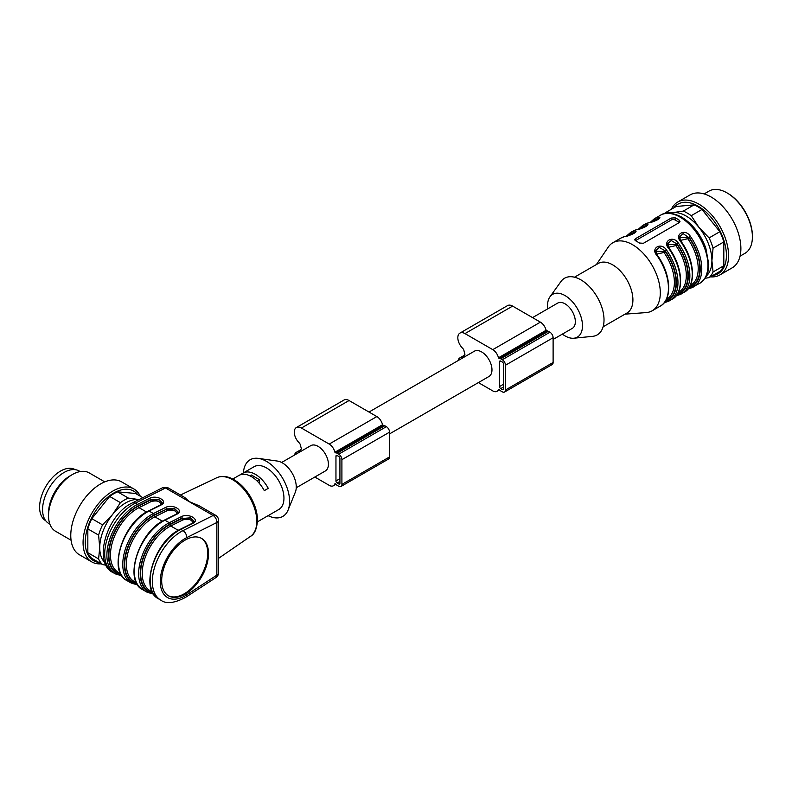 <?xml version="1.0" encoding="UTF-8"?>
<svg xmlns="http://www.w3.org/2000/svg" width="792" height="792" viewBox="0 0 792 792"><rect width="100%" height="100%" fill="white"/><g stroke="black" fill="none" stroke-linecap="round" stroke-linejoin="round"><path stroke-width="1.19" d="M368.993 412.038L474.349 351.212A14.593 8.425 60 0 1 488.951 359.647A14.593 8.425 60 0 1 488.951 376.497L389.545 433.887M532.561 317.612L557.716 303.079A14.593 8.425 60 0 1 565.023 303.801A14.593 8.425 60 0 1 574.556 316.671A14.593 8.425 60 0 1 572.319 328.363L553.113 339.451M500.702 361.103L502.296 362.023A1.683 0.97 60 0 1 503.484 364.082L503.484 388.842A1.683 0.97 60 0 1 503.138 389.615A1.683 0.97 60 0 1 502.296 389.525L500.702 388.615A1.683 0.97 60 0 1 499.514 386.546L499.514 361.796A1.683 0.97 60 0 1 499.861 361.023A1.683 0.97 60 0 1 500.702 361.103L499.514 361.796M478.388 382.595L492.763 390.901A8.425 4.861 -120 0 0 496.98 391.317A8.425 4.861 -120 0 0 498.465 389.327L499.049 389.407A4.495 2.594 -120 0 0 500.702 390.901L502.296 391.822A4.495 2.594 -120 0 0 504.544 392.04L552.182 364.538A4.495 2.594 -120 0 0 553.113 362.479L553.113 337.729A4.495 2.594 -120 0 0 549.935 332.224L548.341 331.313A4.495 2.594 -120 0 0 546.688 330.888L546.104 330.294A8.425 4.861 -120 0 0 540.401 322.146L512.612 306.098A10.108 5.831 -120 0 0 507.563 305.593L459.924 333.105A10.108 5.831 -120 0 0 462.686 348.351A2.812 1.624 60 0 1 463.963 350.628A20.77 11.989 -120 0 0 464.973 354.232A20.77 11.989 -120 0 0 463.963 356.657A2.812 1.624 60 0 1 463.459 357.36A2.812 1.624 60 0 1 462.686 357.469A10.108 5.831 -120 0 0 459.924 357.855A10.108 5.831 -120 0 0 458.033 360.637M504.544 392.04A4.495 2.594 -120 0 0 505.474 389.991L505.474 365.231A4.495 2.594 -120 0 0 502.296 359.726L500.702 358.816A4.495 2.594 -120 0 0 499.049 358.4L498.465 357.796A8.425 4.861 -120 0 0 492.763 349.648L464.973 333.6A10.108 5.831 -120 0 0 459.924 333.105M337.144 455.539L338.738 456.449A1.683 0.97 60 0 1 339.926 458.518L339.926 483.268A1.683 0.97 60 0 1 339.58 484.041A1.683 0.97 60 0 1 338.738 483.962L337.144 483.041A1.683 0.97 60 0 1 335.957 480.982L335.957 456.222A1.683 0.97 60 0 1 336.303 455.45A1.683 0.97 60 0 1 337.144 455.539L335.957 456.222M314.82 477.031L329.205 485.338A8.425 4.861 -120 0 0 333.412 485.753A8.425 4.861 -120 0 0 334.897 483.754L335.491 483.833A4.495 2.594 -120 0 0 337.144 485.338L338.738 486.248A4.495 2.594 -120 0 0 340.976 486.476L388.615 458.974A4.495 2.594 -120 0 0 389.545 456.915L389.545 432.155A4.495 2.594 -120 0 0 386.377 426.66L384.783 425.74A4.495 2.594 -120 0 0 383.13 425.324L382.536 424.73A8.425 4.861 -120 0 0 376.843 416.572L349.054 400.524A10.108 5.831 -120 0 0 344.005 400.029L296.366 427.531A10.108 5.831 -120 0 0 299.128 442.777A2.812 1.624 60 0 1 300.406 445.064A20.77 11.989 -120 0 0 301.415 448.658A20.77 11.989 -120 0 0 300.406 451.084A2.812 1.624 60 0 1 299.901 451.796A2.812 1.624 60 0 1 299.128 451.905A10.108 5.831 -120 0 0 296.366 452.291A10.108 5.831 -120 0 0 294.476 455.063M340.976 486.476A4.495 2.594 -120 0 0 341.906 484.417L341.906 459.667A4.495 2.594 -120 0 0 338.738 454.163L337.144 453.242A4.495 2.594 -120 0 0 335.491 452.826L334.897 452.232A8.425 4.861 -120 0 0 329.205 444.074L301.415 428.036A10.108 5.831 -120 0 0 296.366 427.531M281.635 462.478L310.791 445.648A14.593 8.425 60 0 1 318.087 446.371A14.593 8.425 60 0 1 327.631 459.231A14.593 8.425 60 0 1 325.393 470.933L296.238 487.763M726.997 192.872L727.789 193.327A34.808 20.097 60 0 1 752.4 235.966L752.4 236.877A35.927 20.741 -120 0 0 726.997 192.872A35.927 20.741 -120 0 0 709.028 191.09L704.128 193.921M740.055 256.163L744.955 253.331A35.927 20.741 -120 0 0 752.4 236.877M670.121 213.196A36.491 21.067 60 0 1 673.2 212.563A36.491 21.067 60 0 1 699.009 227.462L709.087 237.917A39.303 22.691 60 0 1 713.057 248.144L711.909 260.716L713.057 271.963A39.303 22.691 60 0 1 709.087 277.616L705.038 278.309M664.468 213.632A39.303 22.691 60 0 1 665.419 212.701L673.2 212.563L683.278 211.108A39.303 22.691 60 0 1 691.218 215.691L699.009 227.462A36.491 21.067 60 0 1 711.909 260.716A36.491 21.067 60 0 1 706.365 275.962M713.057 271.963L723.819 265.746L723.819 241.926L713.057 248.144M723.819 265.746A39.303 22.691 60 0 1 719.849 271.399L709.087 277.616M709.087 237.917L719.849 231.7A39.303 22.691 60 0 1 723.819 241.926M719.849 231.7L701.979 209.474L691.218 215.691M683.278 211.108L694.039 204.89L676.18 206.484L665.419 212.701M694.039 204.89A39.303 22.691 60 0 1 701.979 209.474M673.754 207.89A40.164 23.186 60 0 1 705.682 211.791A40.164 23.186 60 0 1 726.413 255.341A40.164 23.186 60 0 1 712.78 275.477M671.388 209.256A42.105 24.314 60 0 1 677.754 202.019A42.105 24.314 60 0 1 710.196 213.295A42.105 24.314 60 0 1 728.581 255.677A42.105 24.314 60 0 1 719.859 274.953A42.105 24.314 60 0 1 710.414 276.844M677.754 202.019L690.06 194.911A42.105 24.314 60 0 1 722.512 206.197A42.105 24.314 60 0 1 740.886 248.569A42.105 24.314 60 0 1 732.164 267.844L719.859 274.953M653.073 221.572A37.62 21.721 60 0 1 657.32 219.463L658.063 219.443M658.875 218.83L657.32 218.889L657.32 219.463A1.119 0.911 -105.7 0 1 657.429 219.829M651.757 221.948A38.174 22.037 -120 0 1 657.32 218.889A1.119 0.901 -104.7 0 1 657.647 217.424C664.637 216.176 653.459 222.671 648.123 222.918A1.119 0.901 -104.7 0 1 648.499 222.819M641.164 228.442A37.62 21.721 60 0 1 645.411 226.334L646.153 226.314M646.965 225.631L645.411 225.77L645.411 226.334A1.119 0.911 -105.7 0 1 645.52 226.71M639.847 228.829A38.174 22.037 -120 0 1 645.411 225.77A1.119 0.901 -104.7 0 1 645.737 224.294C652.727 223.047 641.55 229.541 636.214 229.799A1.119 0.901 -104.7 0 1 636.392 229.72L632.907 231.155A39.303 22.691 -120 0 1 636.214 229.799M633.61 233.581A1.119 0.911 74.3 0 0 633.501 233.214L634.243 233.195M626.423 236.105L630.521 232.521A39.303 22.691 60 0 1 633.828 231.175C640.817 229.928 629.64 236.422 624.304 236.669A1.119 0.901 -104.7 0 1 624.68 236.57M633.828 231.175A1.119 0.901 75.3 0 0 633.501 232.64A38.174 22.037 -120 0 0 627.937 235.699M635.055 232.511L633.501 232.64L633.501 233.214A37.62 21.721 60 0 0 629.254 235.323M679.595 237.521L689.08 237.798L687.812 238.719L680.486 240.382M681.14 241.808L680.813 241.798C673.824 234.501 685.001 227.898 690.337 236.293A39.303 22.691 60 0 1 693.644 286.843A39.303 22.691 60 0 1 690.337 288.199A1.119 0.901 -104.7 0 1 690.159 288.268L688.218 288.763M690.149 288.278A1.119 0.901 -104.7 0 1 689.08 287.644A38.174 22.037 -120 0 0 689.08 237.224L690.337 236.293M689.961 288.298L688.258 288.724M689.466 286.961A37.62 21.721 60 0 0 689.08 237.798L683.09 233.6L679.586 236.917M679.586 237.164L679.823 238.907M678.289 292.466L678.744 292.208A36.491 21.067 -120 0 0 675.903 245.589L668.577 247.252M675.903 245.589L677.17 244.669A37.62 21.721 60 0 1 677.556 293.832M667.686 244.391L677.17 244.669L677.17 244.104L671.18 240.481L667.676 243.797M669.23 248.688L668.903 248.678C661.914 241.382 673.091 234.779 678.427 243.174A39.303 22.691 60 0 1 681.734 293.723A39.303 22.691 60 0 1 678.427 295.07L676.348 295.604M678.427 295.07A1.119 0.901 -104.7 0 1 677.17 294.515A38.174 22.037 -120 0 0 677.17 244.104L678.427 243.174M667.676 244.035L667.913 245.787M666.379 299.346L666.834 299.079A36.491 21.067 -120 0 0 663.993 252.47L656.667 254.133M663.993 252.47L665.26 251.549A37.62 21.721 60 0 1 665.646 300.712M655.776 251.272L665.26 251.549L665.26 250.975L659.271 247.361L655.766 250.678M657.32 255.559L656.994 255.549C650.004 248.252 661.181 241.649 666.518 250.044A39.303 22.691 60 0 1 669.824 300.594A39.303 22.691 60 0 1 666.518 301.95L664.438 302.475M666.518 301.95A1.119 0.901 -104.7 0 1 666.339 302.019L664.399 302.514M666.329 302.029A1.119 0.901 -104.7 0 1 665.26 301.396A38.174 22.037 -120 0 0 665.26 250.975L666.518 250.044M655.766 250.915L656.004 252.658M679.397 222.483A2.812 1.624 0 0 0 679.16 222.324L675.19 220.037A2.812 1.624 0 0 0 671.21 220.037L635.481 240.659A2.812 1.624 -0 0 0 635.412 240.709M675.19 217.82L671.21 218.067L635.481 238.699L634.659 239.758L635.481 240.738A39.303 22.691 60 0 1 639.451 243.035L643.421 243.283L679.16 222.651L679.981 221.413L679.16 220.117A39.303 22.691 -120 0 0 675.19 217.82L675.19 220.037M596.386 264.558L608.306 247.025A39.303 22.691 60 0 1 612.859 242.728A39.303 22.691 60 0 1 652.163 265.419A39.303 22.691 60 0 1 652.163 310.791A39.303 22.691 60 0 1 646.153 312.592L625.017 314.147M574.487 277.2L598.346 263.419A28.631 16.533 60 0 1 626.977 279.952A28.631 16.533 60 0 1 626.977 313.018L603.118 326.789M547.757 308.84A24.7 14.266 60 0 1 549.955 296.822L560.954 281.526A32.7 18.879 60 0 1 597.247 297.119A32.7 18.879 60 0 1 592.604 336.343L573.863 338.224A24.7 14.266 60 0 1 565.023 335.897A24.7 14.266 60 0 1 562.35 334.115M549.955 296.822A24.7 14.266 60 0 1 577.368 308.593A24.7 14.266 60 0 1 573.863 338.224M268.122 515.661A32.7 18.879 -120 0 0 288.11 510.028L295.357 492.099A19.652 11.345 -120 0 0 296.257 486.941A19.652 11.345 -120 0 0 277.438 461.073L258.291 458.38A32.7 18.879 -120 0 0 243.411 472.873M257.014 480.942L259.33 479.606L251.391 475.022L249.945 475.853M259.33 479.606L259.33 483.407M288.11 510.028A32.7 18.879 -120 0 0 289.605 501.435A32.7 18.879 -120 0 0 258.291 458.38M201.257 538.253A33.125 19.127 -60 0 1 207.722 553.182A33.125 19.127 -60 0 1 193.525 586.238A33.125 19.127 -60 0 1 168.142 595.604M257.459 521.819L263.746 518.186A24.7 14.266 60 0 0 264.3 517.839L268.27 515.552A24.7 14.266 60 0 1 267.716 515.899A24.7 14.266 60 0 1 267.142 516.196M232.759 479.031L239.045 475.398A24.7 14.266 -120 0 1 264.3 490.644L268.27 488.357A24.7 14.266 -120 0 0 243.015 473.111A24.7 14.266 -120 0 0 242.461 473.458L242.461 474.299M239.62 475.101L242.461 473.458M267.716 515.899L278.833 509.474A24.7 14.266 -120 0 0 283.952 498.168A24.7 14.266 -120 0 0 273.171 473.309A24.7 14.266 -120 0 0 254.133 466.686L243.015 473.111M152.747 592.723A39.016 22.532 -60 0 1 142.124 562.152A39.016 22.532 -60 0 1 170.013 524.591L182.12 518.513L190.417 518.107L194.09 521.384M194.09 521.413L190.545 517.81L182.12 518.513A1.119 0.693 -116.7 0 0 182.863 519.918L170.755 525.997L178.309 530.353M177.002 513.751C175.923 510.325 172.587 509.325 166.983 510.751A1.119 0.693 63.3 0 1 166.241 509.345L174.537 508.939L178.22 512.077L174.666 508.642L166.241 508.89A1.119 0.693 -116.7 0 0 165.498 507.484C172.616 503.603 184.685 510.573 177.012 514.127A1.119 0.693 -116.7 0 0 176.458 514.067L164.38 520.136C138.986 531.363 123.225 580.615 142.709 589.693A40.699 23.503 120 0 1 136.848 555.865A40.699 23.503 120 0 1 164.934 520.196A1.119 0.693 -116.7 0 0 164.38 520.136M120.988 574.388A39.016 22.532 -60 0 1 110.365 543.817A39.016 22.532 -60 0 1 138.254 506.256L150.361 500.178L158.657 499.772L162.34 502.91L158.786 499.475L150.361 499.712L138.283 505.781A39.58 22.849 120 0 0 109.88 544.322A39.58 22.849 120 0 0 121.334 575.002M121.869 575.833L115.325 573.873A40.699 23.503 -60 0 1 109.454 540.055A40.699 23.503 -60 0 1 137.541 504.375L149.619 498.317A1.119 0.693 63.3 0 1 150.361 499.712L150.361 500.178A1.119 0.693 -116.7 0 0 151.104 501.583L138.996 507.662L146.55 512.018M208.524 553.638A33.125 19.127 120 0 0 201.663 538.471A33.125 19.127 120 0 0 168.538 557.598A33.125 19.127 120 0 0 168.538 595.841A33.125 19.127 120 0 0 194.06 586.971A33.125 19.127 120 0 0 208.524 553.638M194.099 521.245L192.337 523.235A1.119 0.693 63.3 0 1 192.892 523.294L180.814 529.363A40.699 23.503 120 0 0 152.727 565.033A40.699 23.503 120 0 0 158.588 598.861C139.105 589.783 154.866 540.53 180.259 529.303A1.119 0.693 63.3 0 1 180.814 529.363L182.992 530.62L213.147 515.483L165.508 487.981L162.796 487.743M186.704 594.822L216.859 575.15L216.859 522.492L186.704 537.639A35.086 20.255 120 0 0 160.281 581.486A35.086 20.255 120 0 0 186.704 594.822A5.613 3.019 56.9 0 1 185.803 597.227L215.959 577.556A5.613 3.019 -123.1 0 0 216.859 575.15A5.613 3.237 0 0 0 218.503 572.854A5.613 5.613 0 0 1 215.83 577.645M216.859 522.492A5.613 3.445 -116.7 0 0 213.147 515.483A5.613 3.237 120 0 1 215.691 515.344A5.613 5.613 0 0 1 218.503 520.205A5.613 3.237 180 0 1 216.859 522.492M153.628 594.168L147.084 592.208A40.699 23.503 -60 0 1 141.214 558.39A40.699 23.503 -60 0 1 169.3 522.72L181.378 516.651A1.119 0.693 63.3 0 1 182.12 518.057L170.042 524.116A39.58 22.849 120 0 0 141.639 562.657A39.58 22.849 120 0 0 153.094 593.347M162.34 502.91L160.578 504.9A1.119 0.693 63.3 0 1 161.132 504.959L149.054 511.028A40.699 23.503 120 0 0 120.968 546.698A40.699 23.503 120 0 0 126.829 580.516C107.346 571.448 123.106 522.185 148.5 510.969A1.119 0.693 63.3 0 1 149.054 511.028L153.42 513.553L165.498 507.484M218.503 549.341L218.503 543.461M162.756 487.664L168.053 487.832L184.694 497.445L189.417 501.683L199.059 505.732L215.691 515.344M168.053 487.842L165.508 487.981L135.353 503.118A40.699 23.503 120 0 0 107.266 538.788A40.699 23.503 120 0 0 113.137 572.616L115.325 573.873M101.237 563.805A42.105 24.314 -60 0 1 97.96 563.815A42.105 24.314 -60 0 1 91.793 561.914L79.487 554.806A42.105 24.314 -60 0 1 79.487 506.187A42.105 24.314 -60 0 1 121.592 481.873L133.898 488.981A42.105 24.314 -60 0 1 140.263 496.208M91.793 561.914A42.105 24.314 -60 0 1 91.793 513.285A42.105 24.314 -60 0 1 133.898 488.981M98.871 562.439A40.164 23.186 -60 0 1 93.555 514.305A40.164 23.186 -60 0 1 137.897 494.842M106.098 565.191L102.564 564.577L91.803 558.36A39.303 22.691 -60 0 1 87.833 552.707L98.594 558.924L99.742 547.678L98.594 535.105L87.833 528.888L87.833 552.707M87.833 528.888A39.303 22.691 -60 0 1 91.803 518.661L102.564 524.868L112.642 514.424L120.434 502.653L109.672 496.435L91.803 518.661M109.672 496.435A39.303 22.691 -60 0 1 117.612 491.852L128.373 498.069L139.045 499.574M142.817 497.683L135.472 493.446L117.612 491.852M102.564 564.577A39.303 22.691 -60 0 1 98.594 558.924M98.594 535.105A39.303 22.691 -60 0 1 102.564 524.868M120.434 502.653A39.303 22.691 -60 0 1 128.373 498.069M104.91 562.577A36.491 21.067 -60 0 1 99.742 547.678A36.491 21.067 -60 0 1 112.642 514.424A36.491 21.067 -60 0 1 138.451 499.524A36.491 21.067 -60 0 1 139.026 499.584M71.062 540.223L55.509 531.234A33.69 19.453 -60 0 1 48.53 515.82A33.69 19.453 -60 0 1 72.349 474.557A33.69 19.453 -60 0 1 89.199 472.893L104.752 481.873M48.53 515.82L48.53 513.067A30.314 17.503 -60 0 1 69.973 475.933L72.349 474.557M49.856 524.086L48.857 523.512A30.314 17.503 -60 0 1 48.857 488.496A30.314 17.503 -60 0 1 79.17 470.993L80.17 471.567M75.181 469.666L75.2 469.676A29.472 17.018 120 0 0 45.708 486.684A29.472 17.018 120 0 0 45.708 520.72L45.728 520.73M502.296 389.525L503.484 388.842M500.702 388.615L503.484 387.011M499.514 386.546L503.484 384.259M464.973 333.6L512.612 306.098M492.763 349.648L540.401 322.146M462.686 357.469L463.934 356.747M505.474 389.991L553.113 362.479M505.474 365.231L553.113 337.729M502.296 359.726L549.935 332.224M500.702 358.816L548.341 331.313M499.049 358.4L546.688 330.888M498.465 357.796L546.104 330.294M338.738 483.962L339.926 483.268M337.144 483.041L339.926 481.437M335.957 480.982L339.926 478.685M301.415 428.036L349.054 400.524M329.205 444.074L376.843 416.572M299.128 451.905L300.376 451.183M341.906 484.417L389.545 456.915M341.906 459.667L389.545 432.155M338.738 454.163L386.377 426.66M337.144 453.242L384.783 425.74M335.491 452.826L383.13 425.324M334.897 452.232L382.536 424.73M650.242 222.354L654.341 218.77A39.303 22.691 60 0 1 657.647 217.424M648.123 222.918A39.303 22.691 -120 0 0 644.817 224.275L648.302 222.849C657.37 221.008 659.548 218.156 658.993 218.592L658.964 218.76M638.332 229.234L642.431 225.651A39.303 22.691 60 0 1 645.737 224.294M624.304 236.669A39.303 22.691 -120 0 0 620.997 238.026L624.482 236.6C633.551 234.759 635.728 231.907 635.174 232.343L635.144 232.511M690.198 285.595L690.654 285.328A36.491 21.067 -120 0 0 687.812 238.719M679.496 237.115L681.259 241.619C694.832 260.152 696.524 285.971 684.12 292.347A39.303 22.691 -120 0 0 680.813 241.798M667.587 243.995L669.349 248.5C682.922 267.033 684.615 292.842 672.21 299.218A39.303 22.691 -120 0 0 668.903 248.678M655.677 250.866L657.439 255.37C671.012 273.903 672.705 299.723 660.3 306.098A39.303 22.691 -120 0 0 656.994 255.549M680.15 217.166A39.303 22.691 -120 0 0 660.498 215.226C665.31 211.87 672.329 212.474 681.556 217.028C692.545 223.859 700.653 234.274 705.86 248.272L708.761 264.3C708.216 271.31 708.335 276.923 699.801 283.288A39.303 22.691 -120 0 0 705.821 251.797A39.303 22.691 -120 0 0 680.15 217.166M671.21 218.067L671.21 220.037M635.481 238.699L635.481 240.659M679.16 220.117L679.16 222.324M166.983 510.751L154.876 516.829L162.429 521.186M136.868 583.556A39.016 22.532 -60 0 1 126.245 552.984A39.016 22.532 -60 0 1 154.133 515.424A1.119 0.693 63.3 0 0 154.876 516.829A37.897 21.879 120 0 0 128.73 550.034A37.897 21.879 120 0 0 134.195 581.526L136.501 582.862M170.013 524.591A1.119 0.693 -116.7 0 0 170.755 525.997A37.897 21.879 120 0 0 144.609 559.211A37.897 21.879 120 0 0 150.074 590.693L152.381 592.03M192.882 522.918C191.803 519.493 188.466 518.493 182.863 519.918M161.123 504.583C160.043 501.158 156.707 500.158 151.104 501.583M138.254 506.256A1.119 0.693 -116.7 0 0 138.996 507.662A37.897 21.879 120 0 0 112.85 540.867A37.897 21.879 120 0 0 118.315 572.359L120.622 573.695M154.133 515.424L166.241 509.345L154.163 514.948A39.58 22.849 120 0 0 125.76 553.489A39.58 22.849 120 0 0 137.214 584.169M177.012 514.127L164.934 520.196L169.3 522.72A1.119 0.693 63.3 0 1 170.042 524.116M186.704 537.639A5.613 3.445 -116.7 0 0 182.992 530.62A40.699 23.503 -60 0 0 154.905 566.3A40.699 23.503 -60 0 0 160.776 600.118C166.102 604.227 174.448 603.266 185.803 597.227M154.163 514.948A1.119 0.693 -116.7 0 0 153.42 513.553A40.699 23.503 -60 0 0 125.334 549.222A40.699 23.503 -60 0 0 131.205 583.041L137.749 585.001M162.726 487.684L132.581 502.821A5.613 3.445 63.3 0 1 135.353 503.118L137.541 504.375A1.119 0.693 63.3 0 1 138.283 505.781M181.378 516.651C188.496 512.78 200.564 519.74 192.892 523.294M149.619 498.317C156.737 494.436 168.805 501.405 161.132 504.959M256.806 521.314A33.858 19.543 -120 0 0 242.53 487.783A33.858 19.543 -120 0 0 216.731 477.754C222.106 475.428 228.027 476.17 234.501 479.992C240.699 483.773 246.005 489.357 250.42 496.723C255.034 504.672 257.39 512.513 257.499 520.245C256.856 528.908 254.539 534.273 250.549 536.332A33.858 19.543 -120 0 0 256.806 521.314M459.924 357.855L464.468 355.232M496.98 391.317L499.455 389.892M296.366 452.291L300.911 449.658M333.412 485.753L335.897 484.318M647.054 225.641L647.084 225.472C647.638 225.027 645.46 227.888 636.392 229.72M690.159 288.268L699.801 283.288M684.12 292.347L676.309 295.644M666.339 302.019L672.21 299.218M652.163 310.791L660.3 306.098M612.859 242.728L620.997 238.026M630.521 232.521L632.907 231.155M642.431 225.651L644.817 224.275M654.341 218.77L660.498 215.226M192.337 523.235L180.259 529.303M178.22 512.077L176.458 514.067M160.578 504.9L148.5 510.969M147.084 592.208L142.709 589.693M158.588 598.861L160.776 600.118M131.205 583.041L126.829 580.516M218.503 520.205L218.503 572.854M216.731 477.754L180.487 495.01M250.549 536.332L218.503 558.39M132.581 502.821C106.494 514.345 92.535 563.359 113.137 572.616"/></g></svg>

